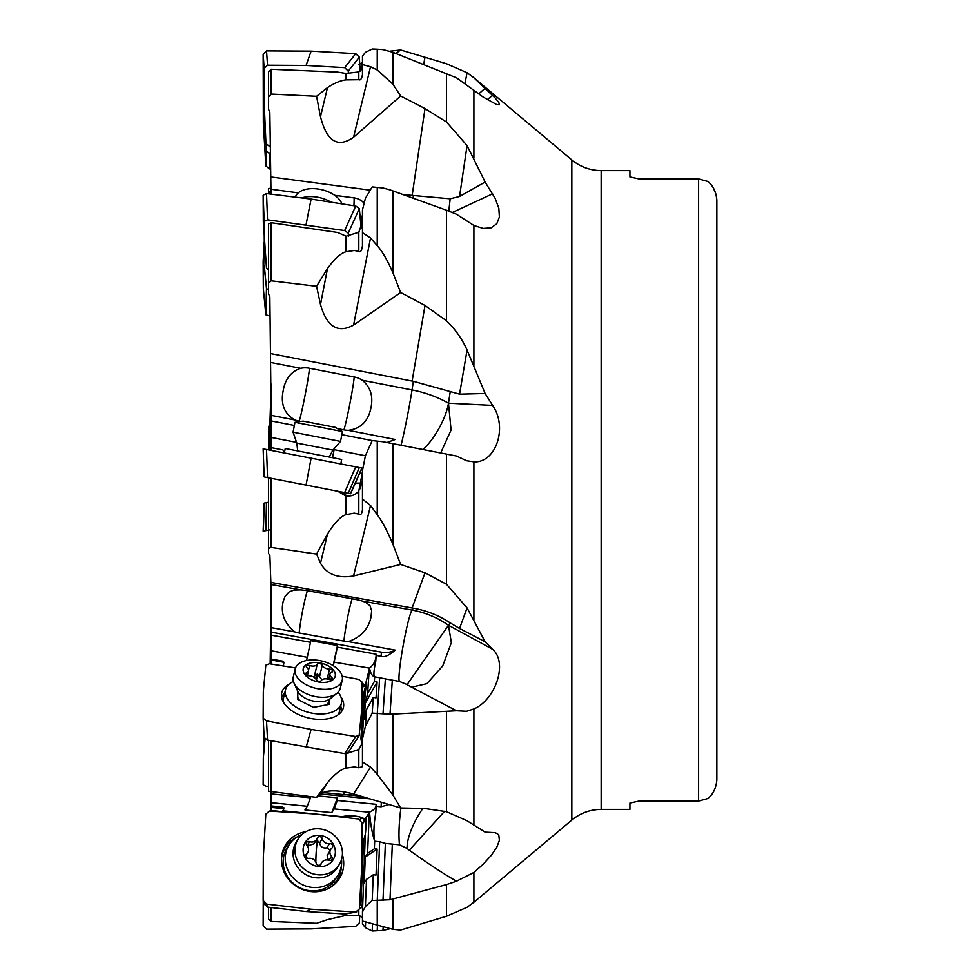 <?xml version="1.0" encoding="UTF-8"?>
<svg xmlns="http://www.w3.org/2000/svg" width="980" height="980" viewBox="0 0 980 980"><rect width="100%" height="100%" fill="white"/><g stroke="black" fill="none" stroke-linecap="round" stroke-linejoin="round"><path stroke-width="1.47" d="M332.551 457.685L334.107 449.661L365.393 455.737L362.465 470.596L362.465 499.065L370.526 505.484L353.596 575.958C337.855 578.69 326.818 574.427 320.497 563.182L316.577 554.068L271.215 547.452L268.471 548.396L268.471 553.418L269.843 555.048L270.933 584.496L271.105 664.024M271.142 792.134L271.117 810.546L282.387 811.661A18.253 5.77 -177.6 0 1 282.693 810.901L283.771 809.137L282.301 808.5L282.363 807.03L271.117 805.928M271.19 810.558L271.19 811.195M270.627 811.158L270.909 792.048M270.149 663.877L271.215 595.926M353.596 575.958L400.649 564.456L425.002 572.822L446.451 584.227L467.08 607.918L459.559 628.45L450.163 622.876C438.942 615.44 426.68 610.552 413.364 608.213L270.737 582.365M316.577 554.068L327.491 534.051C334.572 522.695 340.758 516.227 346.038 514.647L346.038 495.917C351.171 496.554 355.434 494.937 358.815 491.041L362.465 472.005M331.375 490L337.745 491.237L345.585 495.831M271.215 547.452L271.215 478.301M347.141 496.039L340.611 491.862M270.823 478.228L269.843 478.044M341.224 491.911L347.202 496.039M294.355 425.443L271.117 420.922L271.117 447.615L282.301 449.783A1.825 1.825 101 0 1 283.747 451.927L283.563 452.821M283.624 452.834L283.808 451.939A1.825 1.825 -79 0 0 282.363 449.796L271.117 447.615L271.105 450.396M268.471 449.881L268.471 426.582L269.843 424.952L271.215 384.074M271.215 187.842L268.471 188.785L268.471 191.112L269.843 191.627L270.014 194.003M365.393 455.737L372.204 440.571L382.996 441.747L456.496 456.031L466.615 460.747L473.904 461.825C495.709 463.209 508.142 427.513 492.585 405.377L485.125 393.482L467.08 350.032C462.095 338.945 455.222 329.194 446.451 320.766L425.002 305.454L400.649 292.506L392.845 272.599C387.272 259.933 382.077 250.966 377.239 245.686L370.526 237.969L362.465 232.677L362.465 245.698L362.465 209.83L365.393 198.34L372.204 186.898L382.996 187.989L390.003 189.863L446.451 210.198L456.496 214.253L473.904 225.461L483.14 228.426L491.139 227.801L496.774 223.758L499.396 216.996L498.845 208.299L495.157 198.377L485.125 182.035L467.08 145.603L446.451 121.961L425.002 108.584L400.649 95.979L392.845 84.133L377.239 69.972L377.239 49.196L372.204 49L365.393 52.344L362.465 56.093L362.465 74.725C361.718 78.829 360.505 80.483 358.815 79.699L346.038 79.87C340.758 80.433 334.572 83.006 327.491 87.588L316.577 96.297L271.215 94.056L268.471 97.094L268.471 109.013L269.843 112.48L271.007 194.126M362.465 245.698C361.718 250.794 360.505 252.681 358.815 251.37L354.307 250.476L346.038 251.762C340.758 253.085 334.572 258.671 327.491 268.52L316.577 286.283L271.215 280.807L268.471 283.257L268.471 293.731L269.843 296.879L271.203 420.947M282.742 810.815L342.228 816.708A13.683 4.324 -177.6 0 1 364.278 818.888L365.81 822.318A13.683 2.315 -84.3 0 1 365.859 827.855A13.683 2.315 -84.3 0 1 365.307 834.323L362.465 911.914L365.393 906.488L372.204 900.461L390.003 899.75L446.451 884.609L456.496 881.204L473.904 872.445L473.904 902.249L467.08 907.284L446.451 916.276L400.649 930.032L392.845 929.297L362.465 921.029L362.465 923.907L365.393 927.656L372.204 931L382.996 930.412L390.003 928.734M346.038 913.826L346.038 915.369L327.491 919.632L316.577 923.295L271.215 921.445L268.471 918.995L268.471 907.211M271.215 921.445L271.215 907.517M363.433 844.062L361.926 845.544M359.366 908.546L361.828 907.566L360.91 904.944L363.58 840.62L365.307 834.323M343.184 817.259L343.527 816.401M271.093 807.398L282.301 808.5M283.747 809.027L283.832 807.667L282.363 807.03M271.105 802.694L307.255 806.27L304.939 809.97L331.791 812.628L334.107 808.929L369.558 812.249L366.005 817.663A18.253 5.77 2.4 0 1 364.67 818.925M271.117 793.923L310.489 797.818L307.255 806.27M310.489 797.818L310.538 796.703M331.791 812.628L337.463 797.818L318.231 795.919M337.463 797.818L337.353 800.476L376.075 804.311L376.099 806.27L381.122 806.761L389.048 804.531M320.423 793.947L369.926 798.847M361.007 796.201L348.243 794.939A26.828 8.477 -177.6 0 1 343.894 794.621L322.677 792.526M346.038 753.681L346.038 768.124C340.758 769.349 334.572 774.225 327.491 782.751L316.577 797.389L268.471 791.215L268.471 740.292M473.904 872.445L483.14 864.262L491.139 855.516L496.774 847.271L499.396 840.375L498.845 835.364L497.632 833.894L495.157 832.669L485.125 832.13L467.08 820.774L446.451 811.685L425.002 808.549L400.649 807.973L392.845 794.927L377.239 774.323L370.526 767.083L353.596 794.008L400.649 807.973M316.577 797.389L320.497 793.886C326.818 789.807 337.855 789.856 353.596 794.008M271.215 792.159L271.215 740.819M362.918 708.895L361.681 710.463M347.079 753.448L358.815 749.431L361.816 743.918L360.91 738.626L363.58 699.193L365.307 692.517A13.683 1.09 -79.7 0 0 365.859 687.605A13.683 1.09 -79.7 0 0 365.81 685.155L364.278 685.571A13.683 11.123 -176.1 0 0 362 682.631M271.093 659.957L282.301 661.99A1.825 1.482 3.9 0 1 283.747 663.766L283.22 665.959M283.771 663.362L283.808 662.86A1.825 1.482 -176.1 0 0 282.363 661.083L271.117 659.05M333.261 665.689L334.107 662.174L369.558 668.103L366.005 682.301A18.253 14.835 3.9 0 1 364.67 685.645M306.483 660.52L307.255 657.311L271.105 650.757M271.117 635.15L310.489 642.292L307.255 657.311M310.489 642.292L310.599 640.651L337.463 645.526L337.353 647.155L376.075 654.175L376.099 655.387L381.122 656.294C384.295 657.568 388.999 655.498 395.234 650.108A18.253 14.835 3.9 0 1 381.404 652.141L271.203 632.161M395.234 650.108L348.243 641.594A26.828 21.805 -176.1 0 1 343.894 641.104L299.145 632.982A26.828 21.805 -176.1 0 1 294.919 631.929L271.178 627.617M270.933 584.496L300.701 589.887L294.086 590.046L289.149 591.896L285.033 596.428L283.171 601.451C280.464 613.321 284.384 623.488 294.919 631.929M300.701 589.887A16.341 2.732 9.5 0 1 309.374 591.05L354.123 599.16A16.341 2.732 9.5 0 1 362.269 601.046L412.041 610.075L413.364 608.213M400.649 564.456L392.845 544.096C387.272 530.915 382.065 521.127 377.239 514.721L370.526 505.484M362.465 735.968L362.465 738.773L365.393 726.229L372.204 713.134L390.003 714.261L456.496 710.782L466.615 711.284L473.904 708.957C495.709 699.561 508.142 662.529 492.585 649.274L485.125 641.79L467.08 607.918M453.213 455.394L450.91 454.941M447.419 454.267L392.845 443.658L392.845 544.096M492.585 405.377L448.485 403.184L451.082 430.049L440.682 452.956M362.465 509.98L362.465 499.065L362.465 509.98C361.718 514.133 360.505 515.529 358.815 514.182L354.307 513.128L346.038 514.647M361.791 481.18L360.358 488.665M362.073 474.087A13.683 13.683 -79 0 0 360.138 472.262M271.105 437.411L296.56 442.36M372.204 440.571L341.836 434.679M386.953 442.507L395.234 439.481L348.243 430.343C360.726 428.762 368.296 421.253 370.954 407.79C373.38 396.104 370.477 386.929 362.269 380.265L412.041 389.942L413.364 381.293L412.115 381.073L425.002 305.454M337.818 428.677L343.894 429.865A26.828 26.803 -79 0 0 348.243 430.343M300.333 421.388L299.145 421.167A26.828 26.803 -79 0 1 294.919 419.979L271.178 415.361M294.919 419.979C284.372 413.879 280.452 404.14 283.171 390.738C285.192 378.99 291.036 371.518 300.701 368.296A16.341 11.552 13.3 0 1 309.374 368.235L354.123 376.933A16.341 11.552 13.3 0 1 362.269 380.265M270.737 353.596L412.115 381.073M316.577 286.283L320.497 304.523C326.818 326.805 337.855 333.653 353.596 325.078L400.649 292.506M271.215 280.807L271.215 222.73L268.471 223.918L268.471 283.257M271.215 222.73L337.745 232.493L346.038 236.217L346.038 251.762M294.894 197.09L295.568 196.502M334.67 195.29L354.123 197.887A16.341 15.962 48.9 0 1 362.269 201.39L364.168 203.13M403.27 194.591L450.163 198.793L448.828 211.08M270.737 176.927L370.232 190.181M316.577 96.297L320.497 116.718C326.818 141.512 337.855 148.335 353.596 137.2L400.649 95.979M271.215 94.056L271.215 69.249L268.471 71.699L268.471 97.094M271.215 69.249L337.745 72.104L346.038 73.463L346.038 79.87M377.239 49.196L382.996 49.588L392.845 52.271L456.496 77.8L483.14 97.032L496.774 104.652L499.335 104.799L498.845 102.447L495.157 97.988L473.904 77.763L467.08 72.716L446.451 63.725L400.649 49.968L389.758 51.181M395.859 53.447L400.649 49.968M268.471 191.112L268.471 193.82M459.559 628.45L485.125 641.79M456.496 710.782L409.285 685.939A24.61 14.198 13.5 0 1 407.092 684.591L399.485 681.443A36.505 2.903 100.3 0 1 402.829 647.351A36.505 2.903 100.3 0 1 412.041 610.075A91.263 89.682 -144.6 0 1 448.485 625.252L451.351 642.623L442.74 665.91L426.863 683.685L411.539 687.201M456.496 881.204C443.683 873.866 427.942 863.527 409.285 850.187L444.675 811.207M372.204 931L372.51 923.589M365.393 927.656L365.65 921.506M383.131 927.239L382.996 930.412M362.465 911.914L362.465 921.029M377.239 925.304L377.239 900.853L379.677 841.734L374.666 841.244L374.36 848.803L377.116 849.072L365.283 857.035L367.598 853.347L369.301 812.42M372.204 900.461L373.282 874.748L376.038 875.03L377.116 849.072M365.393 906.488L366.52 879.305L373.282 874.748M366.52 879.305L364.205 882.992L365.283 857.035M362.465 917.623L358.815 915.247L346.038 915.369M362.355 905.373L360.91 904.944M361.988 828.272A13.683 2.315 95.7 0 1 364.511 818.913M362.012 822.71L361.841 865.952L359.341 908.987L355.74 912.049L311.101 909.207L266.523 904.099L263.142 900.412L263.314 857.169L265.813 814.135L269.402 811.073L314.053 813.914L358.631 819.023L362.012 822.918M363.433 818.349L360.824 818.288L360.162 819.537M365.454 820.272A13.683 4.324 2.4 0 1 364.168 821.877M376.112 806.969L375.781 812.873C373.858 823.641 373.429 832.878 374.507 840.583L374.666 841.244M374.507 840.583C372.118 833.233 370.477 823.788 369.558 812.249M374.36 848.803L367.598 853.347M376.087 805.217A18.253 9.457 -0.3 0 1 375.757 806.687A18.253 9.457 -0.3 0 1 368.946 812.383M334.107 808.929L337.353 800.476M352.592 793.714L348.243 794.939M390.003 899.75L392.319 844.098L399.485 844.809L407.092 848.435A24.61 22.981 32.2 0 0 409.285 850.187M392.319 844.098L385.373 843.413L382.996 900.583M379.677 841.734L385.373 843.413M362.465 738.773L362.465 761.987L370.526 767.083M377.239 774.323L377.239 713.979L379.677 677.731L374.666 676.825L374.36 681.467L377.116 681.958L365.283 703.322L367.598 693.656L369.301 668.556M372.204 713.134L373.282 697.368L376.038 697.87L377.116 681.958M365.393 726.229L366.52 709.557L373.282 697.368M366.52 709.557L364.205 719.222L365.283 703.322M362.465 766.642L362.465 761.987L362.465 766.642L358.815 767.769L354.307 766.936L346.038 768.124M365.307 692.517L362.355 736.078L360.91 738.626M361.877 703.958A13.683 1.09 100.3 0 1 365.883 685.62M364.278 685.571L364.732 686.11L361.975 687.176M365.454 689.895L364.168 694.44L365.43 690.63M365.442 690.471A13.683 11.123 3.9 0 1 364.168 694.44M376.112 655.853L375.781 661.206C373.858 669.855 373.429 675.024 374.507 676.702L374.666 676.825M374.507 676.702C372.118 676.053 370.477 673.187 369.558 668.103M374.36 681.467L367.598 693.656M376.099 655.314A18.253 16.819 -0.7 0 1 375.757 658.401A18.253 16.819 -0.7 0 1 368.946 668.495M334.107 662.174L337.353 647.155M333.127 665.616L337.463 645.526M362.269 601.046L365.748 602.345L370.024 605.75L371.665 610.785L370.954 617.363C368.333 629.209 360.763 637.282 348.243 641.594M390.003 714.261L392.319 680.145L399.485 681.443M392.319 680.145L385.373 678.883L382.996 713.93M379.677 677.731L385.373 678.883M343.894 641.104A27.379 2.181 100.3 0 1 349.872 607.073A27.379 2.181 100.3 0 1 352.175 598.805M307.414 590.707A27.379 2.181 -79.7 0 0 305.123 598.952A27.379 2.181 -79.7 0 0 299.145 632.982M485.125 88.225L478.742 93.884M485.125 182.035L459.559 196.466L450.163 198.793M485.125 393.482L459.559 394.156L413.364 381.293M390.787 443.254L388.117 442.74M334.107 449.661L334.352 448.509M343.894 429.865A27.379 1.103 101 0 0 349.872 403.699A27.379 1.103 101 0 0 354.123 376.933M309.374 368.235A27.379 1.103 -79 0 1 305.123 395.001A27.379 1.103 -79 0 1 299.145 421.167M346.038 236.217L358.815 232.248L361.816 223.783L360.91 220.892L362.465 214.926M360.91 220.892L361.351 227.63M353.902 205.727A27.379 3.957 97.6 0 0 354.123 197.887M377.239 69.972L370.526 66.726L353.596 137.2M362.465 74.725L362.465 64.57L370.526 66.726M346.038 73.463L358.815 71.92C361.938 69.176 362.637 67.608 360.91 67.228L362.465 62.904M361.828 67.743L360.91 67.228L361.02 70.009M358.815 64.754L362.465 62.377M639.058 801.077L629.932 803.061L639.058 801.077L698.605 801.077L639.058 801.077M629.932 176.939L639.058 178.924L629.932 176.939L629.932 170.594L601.157 170.594L601.157 809.407L629.932 809.407L629.932 803.061M707.732 798.565L698.605 801.077L707.732 798.565C713.06 794.462 716.098 788.239 716.858 779.896L716.858 200.104C716.098 191.762 713.06 185.539 707.732 181.435L698.605 178.924L639.058 178.924L698.605 178.924L707.732 181.435M716.858 654.15L716.858 200.104L716.062 194.334L713.416 188.123M716.858 325.85L716.858 200.104M347.41 496.064A13.683 13.683 101 0 1 341.346 491.935M268.471 477.774L268.471 548.396M263.314 288.488L264.147 242.575L263.142 261.783L263.314 288.488L265.813 314.788L270.149 316.124M264.294 265.654L266.462 288.389L268.471 289.884M263.24 78.767L263.314 122.831L265.813 165.865L269.402 168.928L270.627 168.842M270.431 154.215L266.462 151.177L265.813 165.865M265.874 141.23L266.462 151.177M263.314 122.831L264.282 114.109M360.138 71.075L359.341 57.134L355.74 53.643L311.101 51.119L266.523 50.874L263.142 54.145L263.314 97.412L265.813 140.753L266.56 144.011L270.051 146.865M348.39 73.512L348.243 71.124L344.654 67.632L306.066 65.452L267.528 65.231L264.147 68.514L264.294 105.913L265.813 140.753M263.314 97.412L264.294 105.913M311.101 51.119L306.066 65.452M301.718 197.923A24.181 13.953 13.5 0 1 331.093 202.186M341.873 203.852A24.181 13.953 -166.5 0 0 318.206 189.018A24.181 13.953 -166.5 0 0 295.335 197.115M361.155 228.279L359.341 208.593L355.74 206.008L311.101 199.087L266.523 193.575L263.142 195.192L263.314 221.958L266.462 267.969L268.471 270.1M348.549 236.352L348.243 233.142L344.654 230.557L267.528 219.814L264.147 221.431L264.294 244.559M311.101 199.087L306.066 224.567M332.943 450.09L296.805 443.07L293.057 432.168L340.526 441.392L332.943 450.09L329.194 457.035M342.424 431.531L294.968 422.307L293.057 432.168M340.526 441.392L342.449 431.543L335.356 427.366L303.114 421.106L294.968 422.307M340.795 463.944L341.665 459.461L285.229 448.497L284.359 452.968M361.841 468.036L350.411 493.7L362.012 468.06L263.142 448.852L264.147 476.929L267.528 477.591L266.523 449.502M358.631 467.411L359.341 467.546L348.243 493.283L267.528 477.591M350.411 493.7L348.243 493.283M311.101 458.175L306.066 485.076M295.188 668.985L293.277 676.96A24.181 13.953 13.5 0 0 293.069 678.307A24.181 13.953 13.5 0 0 293.988 682.974A24.181 13.953 13.5 0 0 313.526 696.168A24.181 13.953 13.5 0 0 336.936 693.301A24.181 13.953 13.5 0 0 340.305 688.254L342.216 680.279A24.181 13.953 -166.5 0 1 316.601 688.462A24.181 13.953 -166.5 0 1 294.98 670.332A24.181 13.953 -166.5 0 1 295.188 668.985A24.181 13.953 -166.5 0 1 320.815 660.802A24.181 13.953 -166.5 0 1 342.424 678.932A24.181 13.953 -166.5 0 1 342.216 680.279M335.344 675.379A16.427 9.482 -166.5 0 1 318.586 682.007A16.427 9.482 -166.5 0 1 303.114 669.536A16.427 9.482 -166.5 0 1 319.872 662.909A16.427 9.482 -166.5 0 1 335.344 675.379M332.722 671.227A2.671 1.544 13.5 0 0 329.525 669.132A6.149 3.54 -166.5 0 1 322.273 665.249A2.671 1.544 13.5 0 0 319.823 663.632A2.671 1.544 13.5 0 0 317.226 664.33A6.149 3.54 -166.5 0 1 309.631 665.518A2.671 1.544 13.5 0 0 306.25 666.265A2.671 1.544 13.5 0 0 306.226 666.412A2.671 1.544 13.5 0 0 306.924 667.662A6.149 3.54 -166.5 0 1 308.541 670.516A6.149 3.54 -166.5 0 1 308.492 670.859A6.149 3.54 -166.5 0 1 306.581 672.733A2.671 1.544 13.5 0 0 305.76 673.542A2.671 1.544 13.5 0 0 305.736 673.689A2.671 1.544 13.5 0 0 308.933 675.784A6.149 3.54 -166.5 0 1 316.185 679.667A2.671 1.544 13.5 0 0 318.635 681.284A2.671 1.544 13.5 0 0 321.232 680.586A6.149 3.54 -166.5 0 1 328.827 679.397A2.671 1.544 13.5 0 0 332.208 678.65A2.671 1.544 13.5 0 0 332.232 678.503A2.671 1.544 13.5 0 0 331.534 677.254A6.149 3.54 -166.5 0 1 329.917 674.399A6.149 3.54 -166.5 0 1 329.966 674.056A6.149 3.54 -166.5 0 1 331.877 672.182A2.671 1.544 13.5 0 0 332.698 671.374A2.671 1.544 13.5 0 0 332.722 671.227M313.478 676.96L317.349 673.958L321.918 679.814M338.125 692.198A28.751 16.587 -166.5 0 1 341.665 700.957A28.751 16.587 -166.5 0 1 341.395 703.236A28.751 16.587 -166.5 0 1 311.505 713.073A28.751 16.587 -166.5 0 1 285.229 692.076A28.751 16.587 -166.5 0 1 285.499 689.798L283.404 698.495A28.751 16.587 13.5 0 0 283.134 700.774A28.751 16.587 13.5 0 0 283.171 701.643M338.088 714.837A28.751 16.587 13.5 0 0 339.313 711.933L341.395 703.236M285.499 689.798A28.751 16.587 -166.5 0 1 293.437 681.467M297.773 691.892L297.773 693.13M297.773 693.142L297.773 699.475L313.453 707.364L329.121 704.399L329.121 700.222M342.192 676.249L358.631 679.385L362.012 682.068L361.841 708.773L359.133 735.637M359.341 735.073L355.74 736.531L311.101 729.414L266.523 720.9L263.142 718.217L263.314 691.513L265.813 665.212L269.402 663.754L295.531 667.919M288.916 684.31A31.715 18.302 13.5 0 0 281.444 695.004A31.715 18.302 13.5 0 0 310.832 718.475A31.715 18.302 13.5 0 0 342.632 709.704A31.715 18.302 13.5 0 0 340.844 696.78M348.243 752.162L344.654 753.62L267.528 740.108L264.147 737.426L263.154 718.377M311.101 729.414L306.066 747.471M340.721 706.066A30.588 17.652 -166.5 0 1 341.175 711.995M281.713 697.711A30.588 17.652 -166.5 0 1 284.812 692.639M298.239 838.941L296.315 841.992A24.181 22.577 32.2 0 0 293.069 852.514A24.181 22.577 32.2 0 0 310.109 876.524A24.181 22.577 32.2 0 0 337.255 867.741L339.178 864.691A24.181 22.577 -147.8 0 1 312.02 873.486A24.181 22.577 -147.8 0 1 294.98 849.464A24.181 22.577 -147.8 0 1 298.239 838.941A24.181 22.577 -147.8 0 1 325.397 830.146A24.181 22.577 -147.8 0 1 342.424 854.168A24.181 22.577 -147.8 0 1 339.178 864.691M335.344 852.588A16.427 15.337 -147.8 0 1 318.586 866.553A16.427 15.337 -147.8 0 1 303.114 849.391A16.427 15.337 -147.8 0 1 319.872 835.413A16.427 15.337 -147.8 0 1 335.344 852.588M332.722 846.365A2.671 2.487 32.2 0 0 329.525 843.596A6.149 5.733 -147.8 0 1 322.273 838.733A2.671 2.487 32.2 0 0 317.226 838.231A6.149 5.733 -147.8 0 1 309.631 841.636A2.671 2.487 32.2 0 0 306.924 845.617A6.149 5.733 -147.8 0 1 306.581 853.886A2.671 2.487 32.2 0 0 308.933 858.37A6.149 5.733 -147.8 0 1 316.185 863.245A2.671 2.487 32.2 0 0 321.232 863.748A6.149 5.733 -147.8 0 1 328.827 860.342A2.671 2.487 32.2 0 0 331.534 856.361A6.149 5.733 -147.8 0 1 331.877 848.08A2.671 2.487 32.2 0 0 332.722 846.365M315.683 840.975L317.349 840.534L319.615 842.959C320.497 846.867 322.91 848.484 326.867 847.823L330.211 850.358M330.738 849.366L327.161 855.712L328.459 860.22M307.255 846.01L313.894 843.841L316.65 839.444M289.112 844.87L287.03 848.19A28.751 26.84 32.2 0 0 283.134 861.8A28.751 26.84 32.2 0 0 303.959 889.436A28.751 26.84 32.2 0 0 335.687 878.803L337.782 875.483A28.751 26.84 -147.8 0 1 306.042 886.116A28.751 26.84 -147.8 0 1 285.229 858.48A28.751 26.84 -147.8 0 1 289.112 844.87A28.751 26.84 -147.8 0 1 301.95 834.519M341.555 859.436A28.751 26.84 -147.8 0 1 341.665 861.873A28.751 26.84 -147.8 0 1 337.782 875.483M297.773 867.484L298.557 868.488M312.755 877.284L313.857 877.517M264.343 904.565L263.142 900.412M356.61 912L345.524 913.923M305.846 831.714A31.715 29.608 32.2 0 0 281.493 858.076A31.715 29.608 32.2 0 0 310.832 891.567A31.715 29.608 32.2 0 0 329.182 888.076A31.715 29.608 32.2 0 0 342.4 854.695M311.101 909.207L306.066 911.51L267.528 907.1L264.147 903.413M306.066 911.51L344.654 913.973M341.383 865.744A30.588 28.555 -147.8 0 1 328.251 888.554M281.456 859.117A30.588 28.555 -147.8 0 1 296.328 837.41M359.77 915.418L359.341 922.866L355.74 926.357L311.101 928.881L266.523 929.126L263.142 925.855L263.24 901.233M268.471 786.181L266.523 786.426L263.142 784.808L263.314 758.042L265.065 739.018M263.314 758.042L264.196 737.781M263.314 531.123L264.294 503.034L263.142 531.148L269.402 529.935M266.523 530.499L265.813 530.633L266.462 502.618L268.471 502.226M264.294 503.034L266.462 502.618M412.115 607.992L425.002 572.822M320.497 563.182L327.491 534.051M269.843 191.627L269.843 193.991M269.843 424.952L269.843 450.151M268.802 449.943L268.802 426.361M381.122 806.761L381.318 802.228M320.497 793.886L327.491 782.751M282.301 661.99L282.363 661.083M381.122 656.294L381.404 652.141M446.451 584.227L446.451 454.083M473.904 461.825L473.904 620.095M377.239 514.721L377.239 441.551M358.815 514.182L358.815 491.041M270.933 362.502L300.701 368.296M270.933 189.226L298.263 192.864M362.269 201.39L364.536 201.696M413.119 198.144L413.364 195.902M412.115 195.767L425.002 108.584M423.654 64.276L425.002 57.391M473.904 708.957L473.904 825.172M473.904 902.249L571.83 820.076L571.83 159.924L473.904 77.763M450.163 622.876L407.08 684.616M492.585 649.274L448.485 625.252M446.451 811.685L446.451 711.676M446.451 916.276L446.451 884.609M377.214 930.804L377.435 925.377M392.845 899.089L392.845 929.297M366.005 817.663L365.81 822.318M358.815 915.247L358.815 910.567M399.485 844.809A36.505 6.162 95.7 0 1 400.918 807.973M343.894 794.621A27.379 4.631 95.7 0 1 344.139 791.803M422.821 808.5A36.505 12.324 -60.6 0 0 407.092 848.435M392.845 714.187L392.845 794.927M366.005 682.301L365.81 685.155M358.815 767.769L358.815 749.431M473.904 90.148L473.904 158.172M473.904 225.461L473.904 365.32M467.08 72.716L464.973 83.447M492.585 95.379L487.183 99.691M446.451 121.961L446.451 73.194M467.08 145.603L459.559 196.466M492.585 193.807L452.344 212.476M446.451 320.766L446.451 210.198M467.08 350.032L459.559 394.156M450.163 392.147L448.485 403.184A36.505 12.226 -60.5 0 1 424.058 448.558A36.505 12.226 -60.5 0 1 423.029 449.526M401.053 445.251A36.505 1.47 101 0 0 412.041 389.942A91.263 64.472 -171.3 0 1 448.485 403.184M392.845 190.831L392.845 272.599M370.526 237.969L353.596 325.078M377.239 245.686L377.239 187.633M320.497 304.523L327.491 268.52M358.815 251.37L358.815 232.248M392.845 52.271L392.845 84.133M320.497 116.718L327.491 87.588M358.815 79.699L358.815 71.92M698.605 801.077L698.605 178.924M268.802 193.856L268.802 191.161M355.287 483.116L360.824 483.103M269.402 316.246L269.855 297.736M266.462 288.389L265.813 314.788M269.402 168.928L270.051 154.24M348.243 71.124L359.341 57.134M355.74 53.643L344.654 67.632M263.142 54.145L264.147 68.514M267.528 65.231L266.523 50.874M348.243 233.142L359.341 208.593M355.74 206.008L344.654 230.557M263.142 195.192L264.147 221.431M267.528 219.814L266.523 193.575M355.74 466.848L344.654 492.585M297.614 694.061L297.528 690.827A18.412 10.621 13.5 0 0 312.4 700.872A18.412 10.621 13.5 0 0 330.223 698.679L328.668 701.521A15.974 9.212 -166.5 0 1 326.34 704.926M313.882 707.278A15.974 9.212 -166.5 0 1 313.049 707.156M299.611 700.406A15.974 9.212 -166.5 0 1 297.773 697.209M319.615 676.31L322.273 665.249M329.525 669.132L327.161 678.969M331.534 677.254L330.971 679.581M306.581 672.733L306.128 674.644M309.631 665.518L308.529 670.1M317.226 664.33L314.555 675.392M316.528 680.218A30.368 2.413 100.3 0 1 317.349 673.958M355.74 736.531L344.654 753.62M267.528 740.108L266.523 720.9M319.615 842.959L322.273 838.733M329.525 843.596L326.867 847.823M331.534 856.361L328.986 860.403M321.232 863.748L320.619 864.728M306.581 853.886L305.797 855.136M309.631 841.636L307.046 845.74M315.854 862.216A30.368 5.133 95.7 0 1 315.977 856.165A30.368 5.133 95.7 0 1 317.349 840.534M267.528 907.1L266.523 904.099M472.581 76.673L473.904 77.751M601.157 170.594C590.132 170.483 580.356 166.918 571.83 159.924M571.83 820.076C580.356 813.082 590.132 809.517 601.157 809.407M283.832 662.664L283.771 663.558M283.832 807.667L283.771 809.137M263.142 261.685L264.147 242.477M296.805 443.07L297.7 450.923M362.012 468.073L350.558 493.736M263.142 448.852L264.147 476.929M328.668 701.521L327.92 704.632M330.223 698.679L336.936 693.301M297.528 690.827L293.988 682.974M328.692 679.348L329.966 674.056M307.377 675.477L308.492 670.859M359.06 735.747L347.974 752.836M263.142 718.316L264.147 737.524M320.24 865.022L321.808 862.535M305.736 855.761L307.72 852.6M356.549 912.013L345.462 913.936M263.142 531.148L264.147 503.071"/></g></svg>
